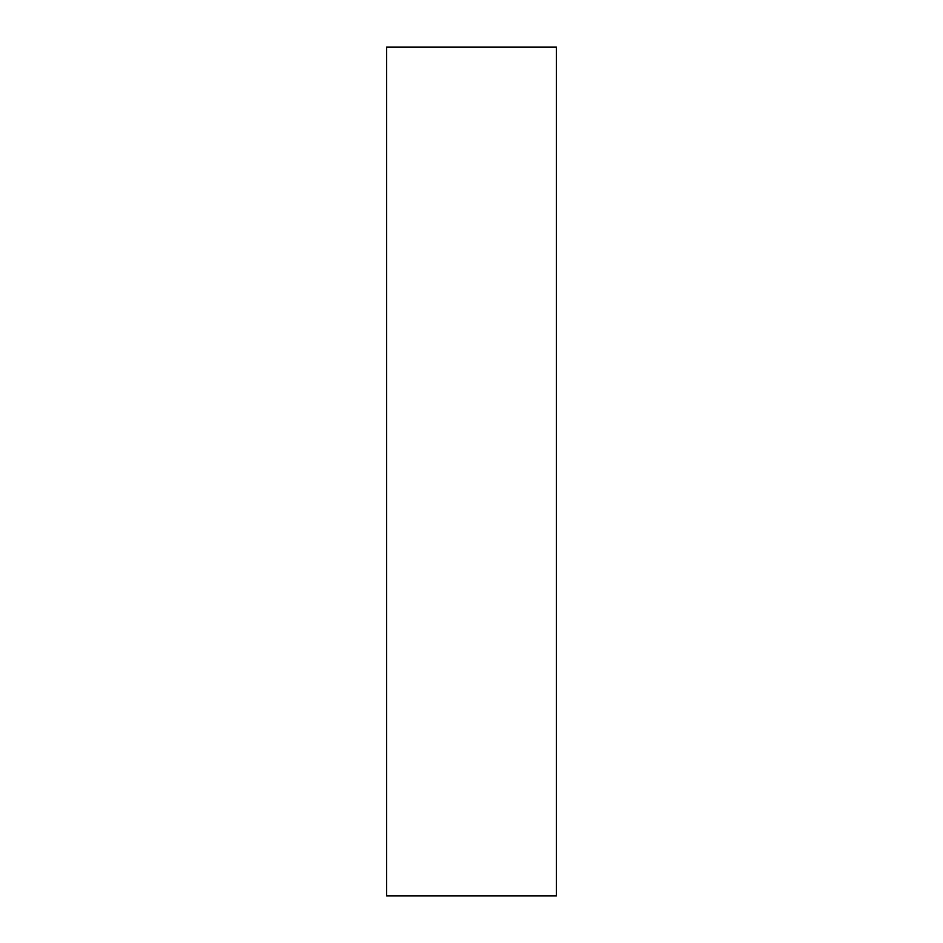 <?xml version="1.0" encoding="UTF-8"?>
<svg xmlns="http://www.w3.org/2000/svg" width="943" height="943" viewBox="0 0 943 943"><rect width="100%" height="100%" fill="white"/><g stroke="black" fill="none" stroke-linecap="round" stroke-linejoin="round"><path stroke-width="1.41" d="M556.37 47.15L556.37 895.85L386.63 895.85L386.63 47.15L556.37 47.15"/></g></svg>
